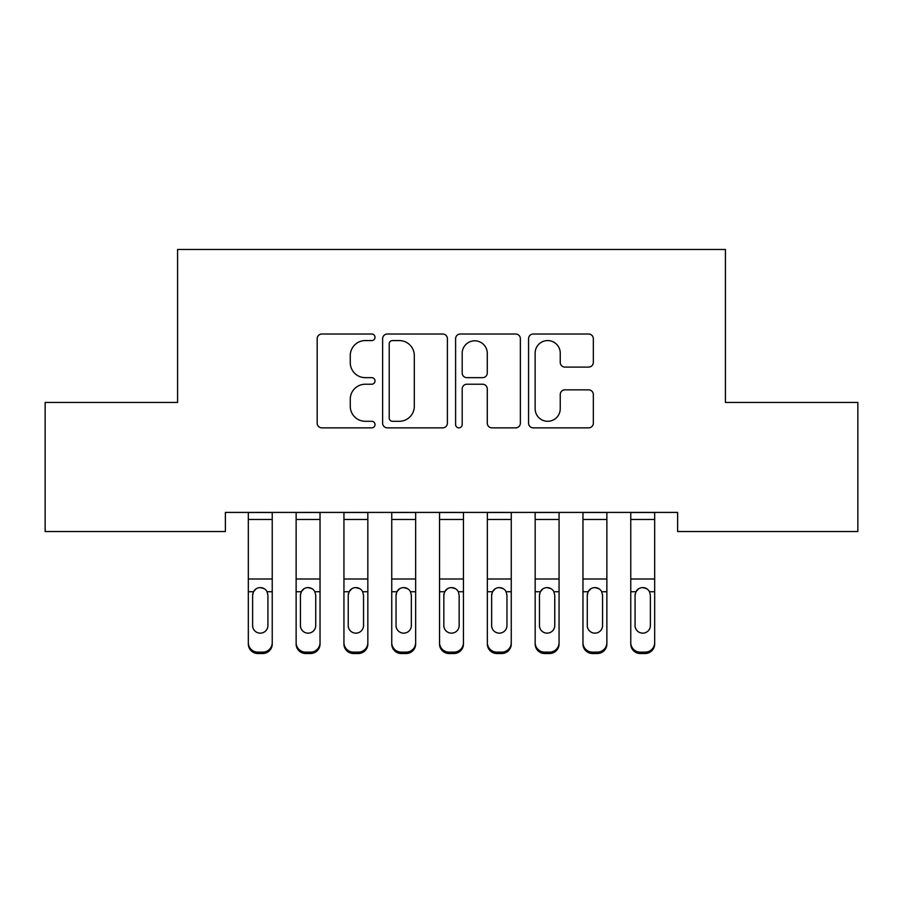 <?xml version="1.0" encoding="UTF-8"?>
<svg xmlns="http://www.w3.org/2000/svg" width="903" height="903" viewBox="0 0 903 903"><rect width="100%" height="100%" fill="white"/><g stroke="black" fill="none" stroke-linecap="round" stroke-linejoin="round"><path stroke-width="1.35" d="M375.016 337.293A3.285 3.285 0 0 0 371.731 334.008L321.874 334.008A4.696 4.696 0 0 0 317.179 338.704L317.179 423.168A4.696 4.696 0 0 0 321.874 427.864L371.731 427.864A3.285 3.285 0 0 0 375.016 424.579A3.285 3.285 0 0 0 371.731 421.295L365.275 421.295A15.012 15.012 0 0 1 350.262 406.282L350.262 399.239A15.012 15.012 0 0 1 365.275 384.226L371.731 384.226A3.285 3.285 0 0 0 375.016 380.942A3.285 3.285 0 0 0 371.731 377.657L365.275 377.657A15.012 15.012 0 0 1 350.262 362.634L350.262 355.601A15.012 15.012 0 0 1 365.275 340.578L371.731 340.578A3.285 3.285 0 0 0 375.016 337.293M588.632 367.092A4.696 4.696 0 0 0 593.327 362.408L593.327 338.704A4.696 4.696 0 0 0 588.632 334.008L533.267 334.008A4.696 4.696 0 0 0 528.571 338.704L528.571 423.168A4.696 4.696 0 0 0 533.267 427.864L588.632 427.864A4.696 4.696 0 0 0 593.327 423.168L593.327 394.543A4.696 4.696 0 0 0 588.632 389.859L564.939 389.859A4.696 4.696 0 0 0 560.244 394.543L560.244 408.743A12.552 12.552 0 0 1 547.692 421.295A12.552 12.552 0 0 1 535.14 408.743L535.14 353.141A12.552 12.552 0 0 1 547.692 340.578A12.552 12.552 0 0 1 560.244 353.141L560.244 362.408A4.696 4.696 0 0 0 564.939 367.092L588.632 367.092M677.622 512.407L225.378 512.407L225.378 531.528L45.15 531.528L45.15 402.456L177.575 402.456L177.575 249.476L725.425 249.476L725.425 402.456L857.85 402.456L857.85 531.528L677.622 531.528L677.622 512.407M447.391 338.704A4.696 4.696 0 0 0 442.707 334.008L387.331 334.008A4.696 4.696 0 0 0 382.635 338.704L382.635 423.168A4.696 4.696 0 0 0 387.331 427.864L442.707 427.864A4.696 4.696 0 0 0 447.391 423.168L447.391 338.704M460.293 334.008L515.669 334.008A4.696 4.696 0 0 1 520.365 338.704L520.365 423.168A4.696 4.696 0 0 1 515.669 427.864L491.977 427.864A4.696 4.696 0 0 1 487.281 423.168L487.281 388.911A4.696 4.696 0 0 0 482.586 384.226L466.862 384.226A4.696 4.696 0 0 0 462.178 388.911L462.178 424.579A3.285 3.285 0 0 1 458.893 427.864A3.285 3.285 0 0 1 455.609 424.579L455.609 338.704A4.696 4.696 0 0 1 460.293 334.008M392.489 340.578A3.285 3.285 0 0 0 389.204 343.862L389.204 418.01A3.285 3.285 0 0 0 392.489 421.295L399.295 421.295A15.012 15.012 0 0 0 414.308 406.282L414.308 355.601A15.012 15.012 0 0 0 399.295 340.578L392.489 340.578M487.281 353.366A12.552 12.552 0 0 0 474.73 340.815A12.552 12.552 0 0 0 462.178 353.366L462.178 372.962A4.696 4.696 0 0 0 466.862 377.657L482.586 377.657A4.696 4.696 0 0 0 487.281 372.962L487.281 353.366M248.325 512.407L248.325 642.654A9.561 9.493 -0 0 0 257.886 652.147L262.671 652.147A9.561 9.493 -0 0 0 272.232 642.654L272.232 644.031A9.561 9.493 180 0 1 262.671 653.524L262.671 652.147M272.232 593.124L272.232 644.031M267.92 625.553L267.92 595.269L267.92 625.553A7.653 7.596 180 0 1 260.278 633.15A7.653 7.596 180 0 0 267.92 625.553M252.626 626.93L252.626 625.553A7.653 7.596 180 0 0 260.278 633.15M256.283 588.7L253.472 591.747L252.626 594.558M264.263 588.7L260.278 587.582C263.326 587.695 265.595 589.083 267.074 591.747L267.92 595.269M272.232 512.407L272.232 642.654M257.886 652.147L257.886 653.524L262.671 653.524M257.886 653.524A9.561 9.493 180 0 1 248.325 644.031M248.325 591.747L253.472 591.747L252.626 595.269L252.626 625.553M253.472 591.747C254.951 589.083 257.22 587.695 260.278 587.582M296.128 593.124L296.128 642.654A9.561 9.493 -0 0 0 305.688 652.147L310.474 652.147A9.561 9.493 -0 0 0 320.034 642.654L320.034 644.031A9.561 9.493 180 0 1 310.474 653.524L310.474 652.147M315.734 625.553L315.734 595.269L315.734 625.553A7.653 7.596 180 0 1 308.081 633.15A7.653 7.596 180 0 0 315.734 625.553M300.428 626.93L300.428 625.553A7.653 7.596 180 0 0 308.081 633.15M304.097 588.7L301.275 591.747L300.428 594.558M312.077 588.7L308.081 587.582C311.129 587.695 313.397 589.083 314.887 591.747L315.734 595.269M343.941 593.124L343.941 642.654A9.561 9.493 -0 0 0 353.502 652.147L358.277 652.147A9.561 9.493 -0 0 0 367.837 642.654L367.837 644.031A9.561 9.493 180 0 1 358.277 653.524L358.277 652.147M363.537 625.553L363.537 595.269L363.537 625.553A7.653 7.596 180 0 1 355.884 633.15A7.653 7.596 180 0 0 363.537 625.553M348.242 626.93L348.242 625.553A7.653 7.596 180 0 0 355.884 633.15M351.899 588.7L349.089 591.747L348.242 594.558M359.879 588.7L355.884 587.582C358.931 587.695 361.2 589.083 362.69 591.747L363.537 595.269M320.034 512.407L320.034 642.654M296.128 512.407L296.128 642.654M305.688 652.147L305.688 653.524L310.474 653.524M305.688 653.524A9.561 9.493 180 0 1 296.128 644.031M296.128 591.747L301.275 591.747L300.428 595.269L300.428 625.553M301.275 591.747C302.753 589.083 305.022 587.695 308.081 587.582M367.837 512.407L367.837 642.654M343.941 512.407L343.941 642.654M353.502 652.147L353.502 653.524L358.277 653.524M353.502 653.524A9.561 9.493 180 0 1 343.941 644.031M343.941 591.747L349.089 591.747L348.242 595.269L348.242 625.553M349.089 591.747C350.567 589.083 352.836 587.695 355.884 587.582M391.744 593.124L391.744 642.654A9.561 9.493 -0 0 0 401.304 652.147L406.079 652.147A9.561 9.493 -0 0 0 415.651 642.654L415.651 644.031A9.561 9.493 180 0 1 406.079 653.524L406.079 652.147M411.339 625.553L411.339 595.269L411.339 625.553A7.653 7.596 180 0 1 403.697 633.15A7.653 7.596 180 0 0 411.339 625.553M396.045 626.93L396.045 625.553A7.653 7.596 180 0 0 403.697 633.15M399.702 588.7L396.891 591.747L396.045 594.558M407.682 588.7L403.697 587.582C406.745 587.695 409.014 589.083 410.493 591.747L411.339 595.269M439.547 593.124L439.547 642.654A9.561 9.493 -0 0 0 449.107 652.147L453.893 652.147A9.561 9.493 -0 0 0 463.453 642.654L463.453 644.031A9.561 9.493 180 0 1 453.893 653.524L453.893 652.147M459.153 625.553L459.153 595.269L459.153 625.553A7.653 7.596 180 0 1 451.5 633.15A7.653 7.596 180 0 0 459.153 625.553M443.847 626.93L443.847 625.553A7.653 7.596 180 0 0 451.5 633.15M447.504 588.7L444.694 591.747L443.847 594.558M455.496 588.7L451.5 587.582C454.548 587.695 456.816 589.083 458.306 591.747L459.153 595.269M415.651 512.407L415.651 642.654M391.744 512.407L391.744 642.654M401.304 652.147L401.304 653.524L406.079 653.524M401.304 653.524A9.561 9.493 180 0 1 391.744 644.031M391.744 591.747L396.891 591.747L396.045 595.269L396.045 625.553M396.891 591.747C398.37 589.083 400.639 587.695 403.697 587.582M463.453 512.407L463.453 642.654M439.547 512.407L439.547 642.654M449.107 652.147L449.107 653.524L453.893 653.524M449.107 653.524A9.561 9.493 180 0 1 439.547 644.031M439.547 591.747L444.694 591.747L443.847 595.269L443.847 625.553M444.694 591.747C446.172 589.083 448.441 587.695 451.5 587.582M487.349 593.124L487.349 642.654A9.561 9.493 -0 0 0 496.921 652.147L501.696 652.147A9.561 9.493 -0 0 0 511.256 642.654L511.256 644.031A9.561 9.493 180 0 1 501.696 653.524L501.696 652.147M506.955 625.553L506.955 595.269L506.955 625.553A7.653 7.596 180 0 1 499.303 633.15A7.653 7.596 180 0 0 506.955 625.553M491.661 626.93L491.661 625.553A7.653 7.596 180 0 0 499.303 633.15M495.318 588.7L492.507 591.747L491.661 594.558M503.298 588.7L499.303 587.582C502.35 587.695 504.619 589.083 506.109 591.747L506.955 595.269M511.256 512.407L511.256 642.654M487.349 512.407L487.349 642.654M496.921 652.147L496.921 653.524L501.696 653.524M496.921 653.524A9.561 9.493 180 0 1 487.349 644.031M487.349 591.747L492.507 591.747L491.661 595.269L491.661 625.553M492.507 591.747C493.986 589.083 496.255 587.695 499.303 587.582M535.163 593.124L535.163 642.654A9.561 9.493 -0 0 0 544.723 652.147L549.498 652.147A9.561 9.493 -0 0 0 559.059 642.654L559.059 644.031A9.561 9.493 180 0 1 549.498 653.524L549.498 652.147M554.758 625.553L554.758 595.269L554.758 625.553A7.653 7.596 180 0 1 547.116 633.15A7.653 7.596 180 0 0 554.758 625.553M539.463 626.93L539.463 625.553A7.653 7.596 180 0 0 547.116 633.15M543.121 588.7L540.31 591.747L539.463 594.558M551.101 588.7L547.116 587.582C550.164 587.695 552.422 589.083 553.911 591.747L554.758 595.269M559.059 512.407L559.059 642.654M535.163 512.407L535.163 642.654M544.723 652.147L544.723 653.524L549.498 653.524M544.723 653.524A9.561 9.493 180 0 1 535.163 644.031M535.163 591.747L540.31 591.747L539.463 595.269L539.463 625.553M540.31 591.747C541.789 589.083 544.058 587.695 547.116 587.582M582.966 593.124L582.966 642.654A9.561 9.493 -0 0 0 592.526 652.147L597.312 652.147A9.561 9.493 -0 0 0 606.872 642.654L606.872 644.031A9.561 9.493 180 0 1 597.312 653.524L597.312 652.147M602.572 625.553L602.572 595.269L602.572 625.553A7.653 7.596 180 0 1 594.919 633.15A7.653 7.596 180 0 0 602.572 625.553M587.266 626.93L587.266 625.553A7.653 7.596 180 0 0 594.919 633.15M590.923 588.7L588.113 591.747L587.266 594.558M598.903 588.7L594.919 587.582C597.967 587.695 600.235 589.083 601.725 591.747L602.572 595.269M606.872 512.407L606.872 642.654M582.966 512.407L582.966 642.654M592.526 652.147L592.526 653.524L597.312 653.524M592.526 653.524A9.561 9.493 180 0 1 582.966 644.031M582.966 591.747L588.113 591.747L587.266 595.269L587.266 625.553M588.113 591.747C589.591 589.083 591.86 587.695 594.919 587.582M630.768 593.124L630.768 642.654A9.561 9.493 -0 0 0 640.329 652.147L645.114 652.147A9.561 9.493 -0 0 0 654.675 642.654L654.675 644.031A9.561 9.493 180 0 1 645.114 653.524L645.114 652.147M650.374 625.553L650.374 595.269L650.374 625.553A7.653 7.596 180 0 1 642.722 633.15A7.653 7.596 180 0 0 650.374 625.553M635.08 626.93L635.08 625.553A7.653 7.596 180 0 0 642.722 633.15M638.737 588.7L635.926 591.747L635.08 594.558M646.717 588.7L642.722 587.582C645.769 587.695 648.038 589.083 649.528 591.747L650.374 595.269M654.675 512.407L654.675 642.654M630.768 512.407L630.768 642.654M640.329 652.147L640.329 653.524L645.114 653.524M640.329 653.524A9.561 9.493 180 0 1 630.768 644.031M630.768 591.747L635.926 591.747L635.08 595.269L635.08 625.553M635.926 591.747C637.405 589.083 639.663 587.695 642.722 587.582M248.325 512.498L272.232 512.498M267.074 591.747L272.232 591.747M248.325 579.004L272.232 579.004M248.325 519.485L272.232 519.485M296.128 512.498L320.034 512.498M314.887 591.747L320.034 591.747M296.128 579.004L320.034 579.004M296.128 519.485L320.034 519.485M343.941 512.498L367.837 512.498M362.69 591.747L367.837 591.747M343.941 579.004L367.837 579.004M343.941 519.485L367.837 519.485M391.744 512.498L415.651 512.498M410.493 591.747L415.651 591.747M391.744 579.004L415.651 579.004M391.744 519.485L415.651 519.485M439.547 512.498L463.453 512.498M458.306 591.747L463.453 591.747M439.547 579.004L463.453 579.004M439.547 519.485L463.453 519.485M487.349 512.498L511.256 512.498M506.109 591.747L511.256 591.747M487.349 579.004L511.256 579.004M487.349 519.485L511.256 519.485M535.163 512.498L559.059 512.498M553.911 591.747L559.059 591.747M535.163 579.004L559.059 579.004M535.163 519.485L559.059 519.485M582.966 512.498L606.872 512.498M601.725 591.747L606.872 591.747M582.966 579.004L606.872 579.004M582.966 519.485L606.872 519.485M630.768 512.498L654.675 512.498M649.528 591.747L654.675 591.747M630.768 579.004L654.675 579.004M630.768 519.485L654.675 519.485"/></g></svg>
